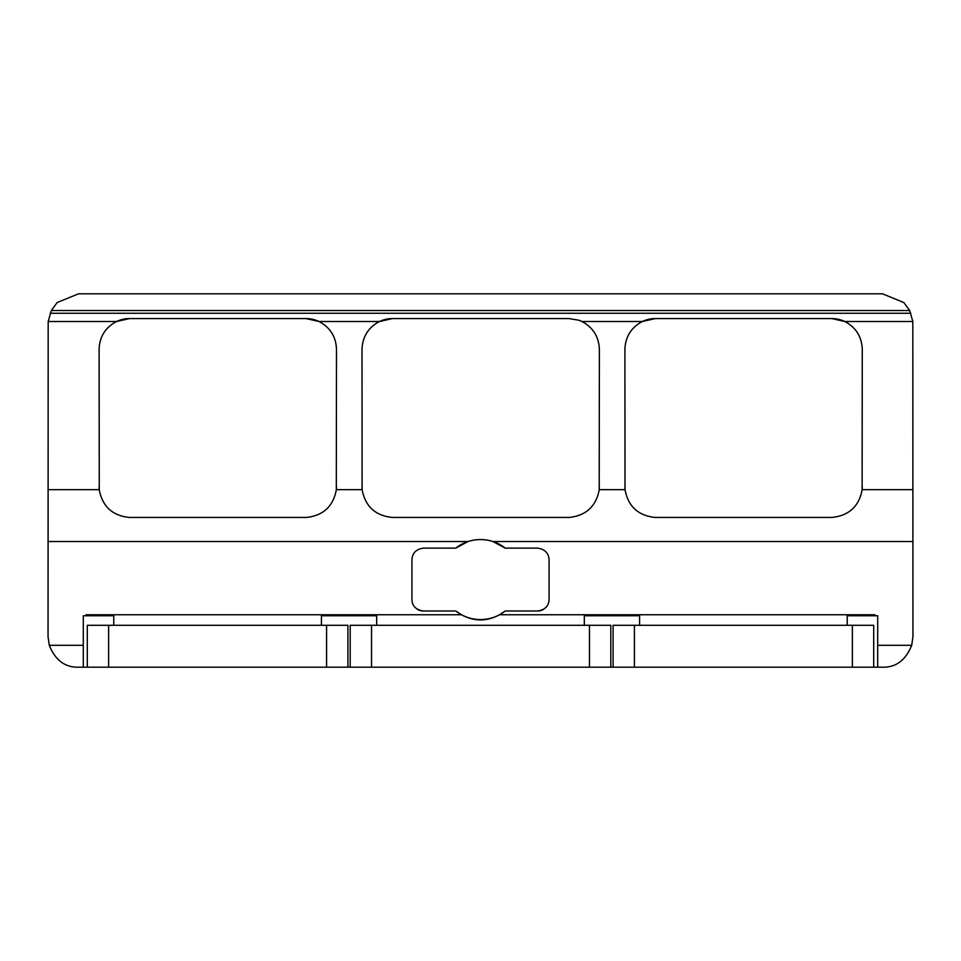<?xml version="1.0" encoding="UTF-8"?>
<svg xmlns="http://www.w3.org/2000/svg" width="961" height="961" viewBox="0 0 961 961"><rect width="100%" height="100%" fill="white"/><g stroke="black" fill="none" stroke-linecap="round" stroke-linejoin="round"><path stroke-width="1.44" d="M613.094 667.198L613.094 625.287L873.705 625.287L873.705 667.198L78.526 667.198C65.06 667.535 55.318 660.243 49.287 645.299L48.05 636.711L48.182 321.515L51.341 310.511L57.131 302.571L78.526 293.802L882.474 293.802L903.869 302.571L909.659 310.511L51.341 310.511M873.705 667.198L882.474 667.198C895.94 667.535 905.682 660.243 911.713 645.299L877.705 645.299L877.705 667.198M639.57 625.287L639.57 615.761L584.324 615.761L584.324 625.287M417.254 609.238A11.436 11.436 0 0 0 423.345 610.992L455.754 610.992L461.472 614.752C474.157 621.611 486.843 621.611 499.528 614.752L874.846 614.752L874.846 615.761L847.23 615.761L847.23 625.287M376.676 625.287L376.676 615.761L321.43 615.761L321.43 625.287M113.77 625.287L113.77 615.761L86.154 615.761L86.154 614.752L461.472 614.752M423.345 610.992C416.017 609.887 412.209 606.079 411.921 599.568L411.921 559.554C412.449 552.959 416.257 549.151 423.345 548.13L455.754 548.13L468.139 541.511A40.002 40.002 0 0 0 455.754 548.13M83.295 667.198L83.295 645.299L49.287 645.299M83.295 645.299L83.295 615.761L86.154 615.761M624.902 486.975A30.476 30.476 0 0 0 625.022 489.642L624.902 349.047C625.515 336.566 631.329 327.377 642.32 321.515L581.958 321.515C592.949 327.389 598.763 336.566 599.376 349.047L599.22 490.11M911.713 645.299L912.95 636.711L912.818 321.515L844.851 321.515C855.855 327.389 861.657 336.566 862.269 349.047L862.113 490.11M362.009 486.975A30.476 30.476 0 0 0 362.117 489.642L362.009 349.047C362.621 336.566 368.423 327.377 379.427 321.515L319.064 321.515C330.116 327.413 335.93 336.59 336.482 349.047L336.314 490.11M912.818 321.515L909.659 310.511M305.994 318.571L319.064 321.515A30.476 30.476 0 0 0 305.994 318.571L129.591 318.571L116.521 321.515L48.182 321.515M99.271 490.11L99.103 349.047C99.656 336.59 105.458 327.413 116.521 321.515A30.476 30.476 0 0 1 129.591 318.571M505.246 548.13A40.002 40.002 0 0 0 492.861 541.511L505.246 548.13L537.655 548.13C544.731 549.151 548.539 552.971 549.079 559.554L549.079 599.568C548.791 606.079 544.983 609.887 537.655 610.992L505.246 610.992L499.528 614.752A40.002 40.002 0 0 0 505.246 610.992M874.846 615.761L877.705 615.761L877.705 645.299M912.95 489.642L862.161 489.642C859.014 506.435 848.887 515.709 831.794 517.462L655.39 517.462C638.296 515.793 628.182 506.519 625.022 489.642L599.256 489.642C596.108 506.435 585.994 515.709 568.9 517.462L392.484 517.462C375.391 515.745 365.276 506.471 362.117 489.642L336.362 489.642C333.203 506.519 323.076 515.793 305.994 517.462L129.591 517.462C112.497 515.793 102.383 506.519 99.223 489.642L48.05 489.642M336.362 489.63A30.476 30.476 0 0 0 336.482 486.975M99.103 486.975A30.476 30.476 0 0 0 99.223 489.642M831.794 318.571L844.851 321.515A30.476 30.476 0 0 0 831.794 318.571L655.39 318.571L642.32 321.515A30.476 30.476 0 0 1 655.39 318.571M862.161 489.63A30.476 30.476 0 0 0 862.269 486.975M578.642 320.169L581.958 321.515A30.476 30.476 0 0 0 578.654 320.169L568.9 318.571L392.484 318.571L379.427 321.515A30.476 30.476 0 0 1 392.484 318.571M599.256 489.63A30.476 30.476 0 0 0 599.376 486.975M537.655 610.992A11.436 11.436 0 0 0 543.734 609.238M48.05 541.511L468.139 541.511C476.38 538.917 484.62 538.917 492.861 541.511L912.95 541.511M455.754 610.992A40.002 40.002 0 0 0 499.528 614.752M347.906 667.198L347.906 625.287L87.295 625.287L87.295 667.198M610.812 667.198L610.812 625.287L350.188 625.287L350.188 667.198M910.884 313.262L50.116 313.262M326.572 625.287L326.572 667.198M108.629 625.287L108.629 667.198M589.465 625.287L589.465 667.198M371.535 625.287L371.535 667.198M852.371 625.287L852.371 667.198M634.428 625.287L634.428 667.198"/></g></svg>
